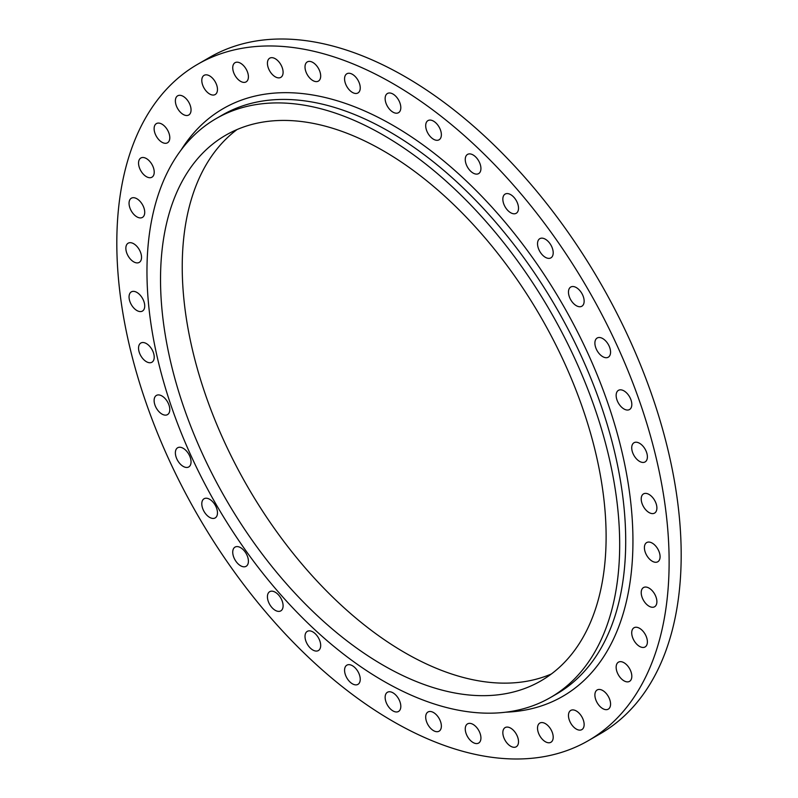 <?xml version="1.0" encoding="UTF-8"?>
<svg xmlns="http://www.w3.org/2000/svg" width="798" height="798" viewBox="0 0 798 798"><rect width="100%" height="100%" fill="white"/><g stroke="black" fill="none" stroke-linecap="round" stroke-linejoin="round"><path stroke-width="1.2" d="M510.68 746.24A11.082 6.404 60 0 1 503.438 736.474A11.082 6.404 60 0 1 505.134 727.586A11.082 6.404 60 0 1 510.68 728.145A11.082 6.404 60 0 1 517.922 737.911A11.082 6.404 60 0 1 516.216 746.788A11.082 6.404 60 0 1 510.68 746.24M473.094 742.519A11.082 6.404 60 0 1 465.852 732.754A11.082 6.404 60 0 1 467.548 723.866A11.082 6.404 60 0 1 473.094 724.414A11.082 6.404 60 0 1 480.336 734.19A11.082 6.404 60 0 1 478.63 743.068A11.082 6.404 60 0 1 473.094 742.519M433.533 730.649A11.082 6.404 60 0 1 426.292 720.873A11.082 6.404 60 0 1 427.987 711.996A11.082 6.404 60 0 1 433.533 712.544A11.082 6.404 60 0 1 440.775 722.31A11.082 6.404 60 0 1 439.07 731.197A11.082 6.404 60 0 1 433.533 730.649M392.975 710.918A11.082 6.404 60 0 1 385.733 701.143A11.082 6.404 60 0 1 387.429 692.265A11.082 6.404 60 0 1 392.975 692.814A11.082 6.404 60 0 1 400.217 702.579A11.082 6.404 60 0 1 398.511 711.467A11.082 6.404 60 0 1 392.975 710.918M352.407 683.816A11.082 6.404 60 0 1 345.165 674.041A11.082 6.404 60 0 1 346.871 665.163A11.082 6.404 60 0 1 352.407 665.712A11.082 6.404 60 0 1 359.649 675.477A11.082 6.404 60 0 1 357.953 684.365A11.082 6.404 60 0 1 352.407 683.816M312.846 650.011A11.082 6.404 60 0 1 305.604 640.235A11.082 6.404 60 0 1 307.31 631.358A11.082 6.404 60 0 1 312.846 631.906A11.082 6.404 60 0 1 320.088 641.672A11.082 6.404 60 0 1 318.392 650.56A11.082 6.404 60 0 1 312.846 650.011M275.26 610.33A11.082 6.404 60 0 1 268.018 600.555A11.082 6.404 60 0 1 269.724 591.677A11.082 6.404 60 0 1 275.26 592.226A11.082 6.404 60 0 1 282.502 601.991A11.082 6.404 60 0 1 280.806 610.879A11.082 6.404 60 0 1 275.26 610.33M240.577 565.752A11.082 6.404 60 0 1 233.335 555.987A11.082 6.404 60 0 1 235.031 547.099A11.082 6.404 60 0 1 240.577 547.647A11.082 6.404 60 0 1 247.819 557.423A11.082 6.404 60 0 1 246.113 566.301A11.082 6.404 60 0 1 240.577 565.752M209.635 517.383A11.082 6.404 60 0 1 202.393 507.618A11.082 6.404 60 0 1 204.098 498.73A11.082 6.404 60 0 1 209.635 499.279A11.082 6.404 60 0 1 216.876 509.044A11.082 6.404 60 0 1 215.181 517.932A11.082 6.404 60 0 1 209.635 517.383M183.211 466.401A11.082 6.404 60 0 1 175.969 456.636A11.082 6.404 60 0 1 177.675 447.748A11.082 6.404 60 0 1 183.211 448.306A11.082 6.404 60 0 1 190.453 458.072A11.082 6.404 60 0 1 188.757 466.95A11.082 6.404 60 0 1 183.211 466.401M161.954 414.072A11.082 6.404 60 0 1 154.712 404.307A11.082 6.404 60 0 1 156.418 395.419A11.082 6.404 60 0 1 161.954 395.978A11.082 6.404 60 0 1 169.196 405.743A11.082 6.404 60 0 1 167.5 414.621A11.082 6.404 60 0 1 161.954 414.072M146.383 361.684A11.082 6.404 60 0 1 139.141 351.918A11.082 6.404 60 0 1 140.847 343.03A11.082 6.404 60 0 1 146.383 343.579A11.082 6.404 60 0 1 153.625 353.354A11.082 6.404 60 0 1 151.929 362.232A11.082 6.404 60 0 1 146.383 361.684M136.887 310.522A11.082 6.404 60 0 1 129.645 300.746A11.082 6.404 60 0 1 131.351 291.869A11.082 6.404 60 0 1 136.887 292.417A11.082 6.404 60 0 1 144.129 302.183A11.082 6.404 60 0 1 142.433 311.07A11.082 6.404 60 0 1 136.887 310.522M133.695 261.844A11.082 6.404 60 0 1 126.453 252.078A11.082 6.404 60 0 1 128.159 243.191A11.082 6.404 60 0 1 133.695 243.739A11.082 6.404 60 0 1 140.937 253.505A11.082 6.404 60 0 1 139.241 262.392A11.082 6.404 60 0 1 133.695 261.844M136.887 216.857A11.082 6.404 60 0 1 129.645 207.081A11.082 6.404 60 0 1 131.351 198.203A11.082 6.404 60 0 1 136.887 198.752A11.082 6.404 60 0 1 144.129 208.517A11.082 6.404 60 0 1 142.433 217.405A11.082 6.404 60 0 1 136.887 216.857M146.383 176.657A11.082 6.404 60 0 1 139.141 166.882A11.082 6.404 60 0 1 140.847 158.004A11.082 6.404 60 0 1 146.383 158.553A11.082 6.404 60 0 1 153.625 168.318A11.082 6.404 60 0 1 151.929 177.206A11.082 6.404 60 0 1 146.383 176.657M161.954 142.244A11.082 6.404 60 0 1 154.712 132.468A11.082 6.404 60 0 1 156.418 123.59A11.082 6.404 60 0 1 161.954 124.139A11.082 6.404 60 0 1 169.196 133.904A11.082 6.404 60 0 1 167.5 142.792A11.082 6.404 60 0 1 161.954 142.244M183.211 114.453A11.082 6.404 60 0 1 175.969 104.688A11.082 6.404 60 0 1 177.675 95.81A11.082 6.404 60 0 1 183.211 96.359A11.082 6.404 60 0 1 190.453 106.124A11.082 6.404 60 0 1 188.757 115.002A11.082 6.404 60 0 1 183.211 114.453M209.635 93.994A11.082 6.404 60 0 1 202.393 84.219A11.082 6.404 60 0 1 204.098 75.341A11.082 6.404 60 0 1 209.635 75.89A11.082 6.404 60 0 1 216.876 85.655A11.082 6.404 60 0 1 215.181 94.543A11.082 6.404 60 0 1 209.635 93.994M240.577 81.336A11.082 6.404 60 0 1 233.335 71.571A11.082 6.404 60 0 1 235.031 62.693A11.082 6.404 60 0 1 240.577 63.242A11.082 6.404 60 0 1 247.819 73.007A11.082 6.404 60 0 1 246.113 81.885A11.082 6.404 60 0 1 240.577 81.336M275.26 76.817A11.082 6.404 60 0 1 268.018 67.052A11.082 6.404 60 0 1 269.724 58.174A11.082 6.404 60 0 1 275.26 58.723A11.082 6.404 60 0 1 282.502 68.488A11.082 6.404 60 0 1 280.806 77.366A11.082 6.404 60 0 1 275.26 76.817M312.846 80.548A11.082 6.404 60 0 1 305.604 70.773A11.082 6.404 60 0 1 307.31 61.895A11.082 6.404 60 0 1 312.846 62.444A11.082 6.404 60 0 1 320.088 72.209A11.082 6.404 60 0 1 318.392 81.097A11.082 6.404 60 0 1 312.846 80.548M352.407 92.418A11.082 6.404 60 0 1 345.165 82.653A11.082 6.404 60 0 1 346.871 73.765A11.082 6.404 60 0 1 352.407 74.314A11.082 6.404 60 0 1 359.649 84.079A11.082 6.404 60 0 1 357.953 92.967A11.082 6.404 60 0 1 352.407 92.418M392.975 112.149A11.082 6.404 60 0 1 385.733 102.383A11.082 6.404 60 0 1 387.429 93.496A11.082 6.404 60 0 1 392.975 94.044A11.082 6.404 60 0 1 400.217 103.82A11.082 6.404 60 0 1 398.511 112.698A11.082 6.404 60 0 1 392.975 112.149M433.533 139.251A11.082 6.404 60 0 1 426.292 129.485A11.082 6.404 60 0 1 427.987 120.598A11.082 6.404 60 0 1 433.533 121.146A11.082 6.404 60 0 1 440.775 130.922A11.082 6.404 60 0 1 439.07 139.8A11.082 6.404 60 0 1 433.533 139.251M473.094 173.056A11.082 6.404 60 0 1 465.852 163.291A11.082 6.404 60 0 1 467.548 154.403A11.082 6.404 60 0 1 473.094 154.952A11.082 6.404 60 0 1 480.336 164.727A11.082 6.404 60 0 1 478.63 173.605A11.082 6.404 60 0 1 473.094 173.056M510.68 212.737A11.082 6.404 60 0 1 503.438 202.971A11.082 6.404 60 0 1 505.134 194.084A11.082 6.404 60 0 1 510.68 194.632A11.082 6.404 60 0 1 517.922 204.408A11.082 6.404 60 0 1 516.216 213.285A11.082 6.404 60 0 1 510.68 212.737M545.363 257.315A11.082 6.404 60 0 1 538.121 247.54A11.082 6.404 60 0 1 539.827 238.662A11.082 6.404 60 0 1 545.363 239.21A11.082 6.404 60 0 1 552.605 248.976A11.082 6.404 60 0 1 550.909 257.864A11.082 6.404 60 0 1 545.363 257.315M576.306 305.684A11.082 6.404 60 0 1 569.064 295.918A11.082 6.404 60 0 1 570.76 287.031A11.082 6.404 60 0 1 576.306 287.579A11.082 6.404 60 0 1 583.547 297.345A11.082 6.404 60 0 1 581.842 306.233A11.082 6.404 60 0 1 576.306 305.684M602.729 356.656A11.082 6.404 60 0 1 595.488 346.891A11.082 6.404 60 0 1 597.183 338.013A11.082 6.404 60 0 1 602.729 338.561A11.082 6.404 60 0 1 609.971 348.327A11.082 6.404 60 0 1 608.266 357.205A11.082 6.404 60 0 1 602.729 356.656M623.986 408.985A11.082 6.404 60 0 1 616.744 399.219A11.082 6.404 60 0 1 618.44 390.342A11.082 6.404 60 0 1 623.986 390.89A11.082 6.404 60 0 1 631.228 400.656A11.082 6.404 60 0 1 629.522 409.534A11.082 6.404 60 0 1 623.986 408.985M639.557 461.384A11.082 6.404 60 0 1 632.315 451.608A11.082 6.404 60 0 1 634.011 442.73A11.082 6.404 60 0 1 639.557 443.279A11.082 6.404 60 0 1 646.799 453.045A11.082 6.404 60 0 1 645.093 461.932A11.082 6.404 60 0 1 639.557 461.384M545.363 741.721A11.082 6.404 60 0 1 538.121 731.956A11.082 6.404 60 0 1 539.827 723.068A11.082 6.404 60 0 1 545.363 723.626A11.082 6.404 60 0 1 552.605 733.392A11.082 6.404 60 0 1 550.909 742.27A11.082 6.404 60 0 1 545.363 741.721M576.306 729.073A11.082 6.404 60 0 1 569.064 719.307A11.082 6.404 60 0 1 570.76 710.42A11.082 6.404 60 0 1 576.306 710.968A11.082 6.404 60 0 1 583.547 720.744A11.082 6.404 60 0 1 581.842 729.621A11.082 6.404 60 0 1 576.306 729.073M602.729 708.604A11.082 6.404 60 0 1 595.488 698.839A11.082 6.404 60 0 1 597.183 689.951A11.082 6.404 60 0 1 602.729 690.509A11.082 6.404 60 0 1 609.971 700.275A11.082 6.404 60 0 1 608.266 709.153A11.082 6.404 60 0 1 602.729 708.604M623.986 680.824A11.082 6.404 60 0 1 616.744 671.058A11.082 6.404 60 0 1 618.44 662.17A11.082 6.404 60 0 1 623.986 662.719A11.082 6.404 60 0 1 631.228 672.495A11.082 6.404 60 0 1 629.522 681.372A11.082 6.404 60 0 1 623.986 680.824M639.557 646.41A11.082 6.404 60 0 1 632.315 636.644A11.082 6.404 60 0 1 634.011 627.757A11.082 6.404 60 0 1 639.557 628.305A11.082 6.404 60 0 1 646.799 638.081A11.082 6.404 60 0 1 645.093 646.959A11.082 6.404 60 0 1 639.557 646.41M649.053 606.211A11.082 6.404 60 0 1 641.811 596.445A11.082 6.404 60 0 1 643.507 587.557A11.082 6.404 60 0 1 649.053 588.106A11.082 6.404 60 0 1 656.295 597.882A11.082 6.404 60 0 1 654.589 606.759A11.082 6.404 60 0 1 649.053 606.211M649.053 512.545A11.082 6.404 60 0 1 641.811 502.78A11.082 6.404 60 0 1 643.507 493.892A11.082 6.404 60 0 1 649.053 494.441A11.082 6.404 60 0 1 656.295 504.206A11.082 6.404 60 0 1 654.589 513.094A11.082 6.404 60 0 1 649.053 512.545M652.245 561.223A11.082 6.404 60 0 1 645.003 551.458A11.082 6.404 60 0 1 646.699 542.57A11.082 6.404 60 0 1 652.245 543.119A11.082 6.404 60 0 1 659.487 552.884A11.082 6.404 60 0 1 657.781 561.772A11.082 6.404 60 0 1 652.245 561.223M383.319 135.121A334.262 192.986 60 0 1 601.692 429.683A334.262 192.986 60 0 1 550.45 697.532A334.262 192.986 60 0 1 383.319 680.973A334.262 192.986 60 0 1 164.957 386.422A334.262 192.986 60 0 1 216.188 118.573A334.262 192.986 60 0 1 383.319 135.121M551.338 674.001A315.08 181.914 60 0 1 405.025 652.784A315.08 181.914 60 0 1 202.253 385.035A315.08 181.914 60 0 1 237.016 129.565M383.319 665.313A315.08 181.914 60 0 1 177.485 387.658A315.08 181.914 60 0 1 225.784 135.181A315.08 181.914 60 0 1 383.319 150.792A315.08 181.914 60 0 1 589.153 428.436A315.08 181.914 60 0 1 540.864 680.913A315.08 181.914 60 0 1 383.319 665.313M392.975 83.6A390.541 225.485 60 0 1 648.106 427.758A390.541 225.485 60 0 1 588.236 740.704A390.541 225.485 60 0 1 392.975 721.362A390.541 225.485 60 0 1 137.835 377.205A390.541 225.485 60 0 1 197.704 64.259A390.541 225.485 60 0 1 392.975 83.6M197.704 64.259L209.764 57.296A390.541 225.485 60 0 1 405.025 76.638A390.541 225.485 60 0 1 660.165 420.795A390.541 225.485 60 0 1 600.295 733.741L588.236 740.704M550.45 697.532L556.485 694.051A334.262 192.986 -120 0 0 607.717 426.202A334.262 192.986 -120 0 0 389.354 131.64A334.262 192.986 -120 0 0 222.223 115.092L216.188 118.573M181.176 149.904A339.379 195.939 60 0 1 392.975 125.376A339.379 195.939 60 0 1 625.792 469.753A339.379 195.939 60 0 1 505.802 712.185"/></g></svg>
